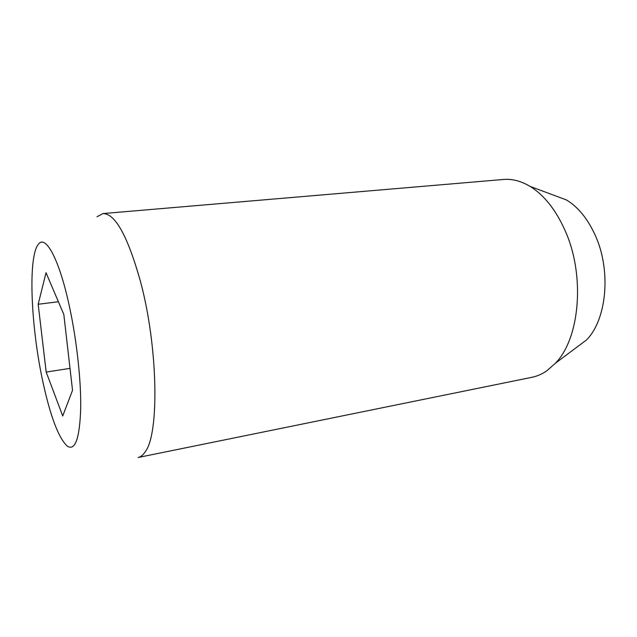 <?xml version="1.0" encoding="UTF-8"?>
<svg xmlns="http://www.w3.org/2000/svg" width="637" height="637" viewBox="0 0 637 637"><rect width="100%" height="100%" fill="white"/><g stroke="black" fill="none" stroke-linecap="round" stroke-linejoin="round"><path stroke-width="0.96" d="M96.999 216.779L102.979 213.562C115.217 213.538 127.687 236.072 140.395 281.188C158.08 346.504 159.465 433.956 145.228 451.776C143.054 455.073 140.673 456.984 138.078 457.501L531.903 377.303C537.087 376.252 542.063 374.086 546.825 370.814L555.48 363.178C579.885 338.382 585.403 275.526 565.099 230.586C555.806 209.788 544.117 195.049 530.04 186.378C521.042 181.027 512.18 178.726 503.437 179.475L102.979 213.562M43.013 382.431C50.586 417.012 58.708 438.272 67.371 446.203C75.254 451.02 79.705 438.367 80.708 408.261C81.162 378.633 76.106 335.046 68.087 300.489C58.031 256.568 45.123 234.647 38.324 244.337C27.733 257.213 30.982 327.808 43.013 382.431M551.61 194.42L566.46 199.954C578.101 207.017 587.656 218.73 595.133 235.077C611.44 270.343 606.822 319.432 586.589 339.887L573.913 349.379M46.031 272.747L63.819 314.455L72.53 390.322L62.721 415.985L46.182 372.072L38.18 304.255L46.031 272.747M38.18 304.255L58.397 301.747M46.182 372.072L70.006 368.361M566.46 199.954L530.04 186.378M586.589 339.887L555.48 363.178"/></g></svg>
